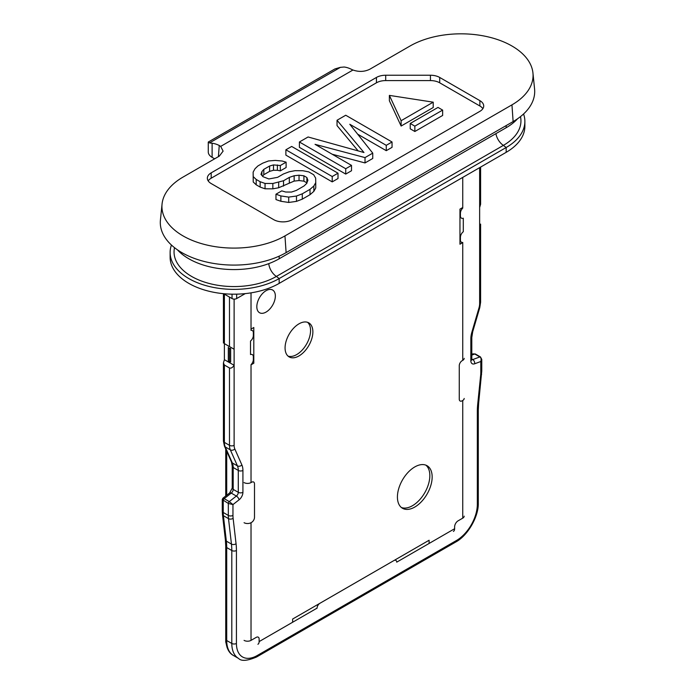 <?xml version="1.0" encoding="UTF-8"?>
<svg xmlns="http://www.w3.org/2000/svg" width="695" height="695" viewBox="0 0 695 695"><rect width="100%" height="100%" fill="white"/><g stroke="black" fill="none" stroke-linecap="round" stroke-linejoin="round"><path stroke-width="1.04" d="M228.325 347.908L228.325 361.287L230.644 361.956L230.644 348.577L228.325 347.908L228.325 347.239M229.489 346.57L234.119 349.246L234.119 365.292C232.573 367.629 231.027 368.524 229.48 367.968L224.389 365.031L223.425 362.912L224.389 359.68L224.389 343.634L229.48 346.57L229.48 297.095L224.389 294.15A3.275 1.894 0 0 1 223.825 293.716M307.572 322.315A19.651 11.346 -60 0 1 310.552 330.525A19.651 11.346 -60 0 1 302.725 349.489A19.651 11.346 -60 0 1 288.06 356.118M425.861 465.146A24.568 14.187 -60 0 1 429.84 475.623A24.568 14.187 -60 0 1 419.867 499.531A24.568 14.187 -60 0 1 401.397 507.506M462.74 360.349L462.158 360.688A4.092 2.363 120 0 0 459.265 365.7L459.265 399.13A4.092 2.363 120 0 0 460.107 401.006A4.092 2.363 -60 0 1 459.265 399.13L459.265 365.7A4.092 2.363 -60 0 1 462.158 360.688L462.74 360.349L462.74 242.433A4.917 2.841 -60 0 1 461.437 242.242A4.917 2.841 -60 0 1 460.42 239.992L460.42 237.316A4.917 2.841 -60 0 1 463.296 231.704L463.296 218.213A4.917 2.841 -60 0 1 461.437 218.169A4.917 2.841 -60 0 1 460.42 215.919L460.42 213.243A4.917 2.841 -60 0 1 462.74 208.126L462.74 177.407L462.74 207.518L459.96 209.126L459.96 244.206L462.74 242.598L462.74 360.349A4.917 2.841 0 0 0 464.173 358.342M251.025 330.351A4.917 2.841 -60 0 1 252.328 330.551A4.917 2.841 -60 0 1 253.345 332.801L253.345 335.477A4.917 2.841 -60 0 1 250.521 341.045L250.521 354.563A4.917 2.841 -60 0 1 252.328 354.624A4.917 2.841 -60 0 1 253.345 356.874L253.345 359.55A4.917 2.841 -60 0 1 251.025 364.666L251.025 482.582L251.607 482.243A4.092 2.363 -60 0 1 253.649 482.043A4.092 2.363 120 0 0 251.607 482.243L251.025 482.582L251.025 364.832L253.805 363.224L253.805 327.501L251.025 329.1L251.025 292.856L251.025 330.351M254.5 483.92A4.092 2.363 120 0 0 253.649 482.043A4.092 2.363 -60 0 1 254.5 483.92L254.5 517.349A4.092 2.363 -60 0 1 251.607 522.362A4.092 2.363 120 0 0 254.5 517.349L254.5 483.92M244.075 640.382A4.917 2.841 0 0 0 251.025 640.382L251.025 522.701L251.607 522.362L251.025 522.701A4.917 2.841 180 0 1 244.075 522.701M251.025 640.382L256.238 637.376A4.092 2.363 -60 0 1 258.288 637.176A4.092 2.363 120 0 0 256.238 637.376L251.025 640.382L251.025 522.701M453.409 531.414A5.899 3.405 -120 0 0 454.626 528.721L429.11 543.455L429.11 540.241L292.63 619.036L292.63 622.242L259.131 641.589L259.131 639.044A4.092 2.363 120 0 0 258.288 637.176A4.092 2.363 -60 0 1 259.131 639.044L259.131 641.589A5.899 3.405 60 0 1 257.914 644.282M317.042 608.29L317.042 608.151A4.092 2.363 -60 0 1 319.935 603.277L393.822 560.613A4.092 2.363 -60 0 1 395.872 560.413A4.092 2.363 -60 0 1 396.723 562.151L454.626 528.721L454.626 526.845A4.917 2.841 -60 0 1 458.101 520.824A4.917 2.841 120 0 0 454.626 526.845L454.626 528.721M464.173 398.461A4.917 2.841 180 0 1 462.74 400.468L462.74 518.157L458.101 520.824L462.74 518.157A4.917 2.841 0 0 0 464.173 516.15M462.74 400.468L462.158 400.807A4.092 2.363 -60 0 1 460.107 401.006A4.092 2.363 120 0 0 462.158 400.807L462.74 400.468L462.74 518.157M312.872 331.863A19.651 11.346 120 0 0 308.797 322.862A19.651 11.346 120 0 0 293.655 328.136A19.651 11.346 120 0 0 285.072 347.908A19.651 11.346 120 0 0 289.146 356.909A19.651 11.346 120 0 0 304.288 351.644A19.651 11.346 120 0 0 312.872 331.863M275.35 296.027A13.101 7.567 120 0 0 272.631 290.024A13.101 7.567 120 0 0 262.536 293.533A13.101 7.567 120 0 0 256.82 306.721A13.101 7.567 120 0 0 259.53 312.724A13.101 7.567 120 0 0 269.625 309.206A13.101 7.567 120 0 0 275.35 296.027A13.101 7.567 -60 0 1 269.625 309.206A13.101 7.567 -60 0 1 259.53 312.724A13.101 7.567 -60 0 1 256.82 306.721A13.101 7.567 -60 0 1 262.536 293.533A13.101 7.567 -60 0 1 272.631 290.024A13.101 7.567 -60 0 1 275.35 296.027M432.16 476.961A24.568 14.187 120 0 0 427.069 465.72A24.568 14.187 120 0 0 408.139 472.296A24.568 14.187 120 0 0 397.418 497.021A24.568 14.187 120 0 0 402.501 508.271A24.568 14.187 120 0 0 421.439 501.686A24.568 14.187 120 0 0 432.16 476.961M244.075 482.582A4.917 2.841 0 0 0 251.025 482.582M229.489 361.956L229.489 348.577M233.963 349.159L224.389 343.634C223.138 342.913 223.138 342.913 224.389 343.634C223.138 342.913 223.138 342.913 224.389 343.634L224.389 294.15M479.785 307.581A3.275 1.034 -163.7 0 1 478.959 307.998L471.87 332.201A3.275 1.034 16.3 0 0 472.696 331.784L479.785 307.581L480.601 302.229A3.275 1.894 0 0 1 479.646 303.567L479.646 223.538C480.897 224.259 480.897 224.259 479.646 223.538L479.646 207.492L480.601 204.269L480.601 167.087M475.371 354.007L472.982 353.868L474.755 353.99L479.845 356.935A1.642 0.947 -60 0 1 480.462 356.943L475.371 354.007A1.642 0.947 -60 0 0 474.755 353.99L471.801 355.093M233.485 655.515C228.716 653.022 226.136 647.575 225.745 639.183A3.275 1.894 180 0 0 226.709 640.521L231.8 643.457A3.275 1.894 0 0 0 236.43 643.457L236.43 550.501A3.275 1.894 180 0 1 231.8 550.501L226.709 547.564L226.709 640.521A32.761 18.913 120 0 0 233.485 655.515L238.585 658.452A32.761 18.913 -60 0 1 231.8 643.457L231.8 550.501A65.512 37.825 120 0 0 231.444 544.072A3.275 2.111 -6.6 0 0 236.057 543.751L233.12 518.314A3.275 2.111 173.4 0 1 228.507 518.635L223.408 515.69L226.344 541.136L231.444 544.072L228.507 518.635A32.761 18.913 -60 0 1 228.325 515.421L223.234 512.476L223.234 500.522A1.642 0.947 -60 0 1 224.19 498.654L231.279 493.111A3.275 1.538 52 0 0 229.663 492.937L222.904 498.211L222.27 499.514L228.325 503.449L232.955 504.587L232.955 515.421A3.275 1.894 0 0 1 228.325 515.421L228.325 503.449A1.642 0.947 -60 0 1 229.281 501.59L232.955 504.587L239.089 499.792A3.275 1.538 -128 0 0 236.369 496.056L231.279 493.111A3.275 1.894 120 0 0 233.19 489.376L238.289 492.321L238.289 470.437L233.19 467.492A16.376 9.452 120 0 0 232.339 462.94L237.429 465.885L230.34 449.874L225.241 446.928A16.376 9.452 -60 0 1 224.389 442.385L229.48 445.321L229.48 367.968M239.089 499.792A6.55 3.779 120 0 0 242.92 492.321A3.275 1.894 0 0 1 238.289 492.321A3.275 1.894 120 0 1 236.369 496.056L229.281 501.59L224.19 498.654C222.904 497.95 222.591 498.054 223.234 498.967M481.583 374.397A3.275 1.642 -174.2 0 1 480.645 375.404L477.708 404.238A3.275 1.642 5.8 0 0 478.647 403.23L481.765 370.991A3.275 1.894 0 0 1 480.801 372.329L480.801 361.496C481.392 359.098 481.079 357.578 479.845 356.935L472.756 359.584A3.275 2.189 69.5 0 1 474.668 363.78L480.801 361.496L481.765 359.393L480.462 356.943M481.765 370.991L481.765 359.393M224.389 359.68L234.119 365.292L234.119 445.321A3.275 1.894 0 0 1 229.48 445.321A16.376 9.452 -60 0 0 230.34 449.874A3.275 2.467 156.1 0 0 234.806 448.961A13.101 7.567 -60 0 1 234.119 445.321M520.486 116.612A59.944 34.611 180 0 1 503.389 145.377L276.393 276.428A59.944 34.611 180 0 1 276.375 276.436A59.944 34.611 180 0 1 207.657 283.047A59.944 34.611 180 0 1 174.514 247.663M245.239 293.611L236.665 298.563A3.275 1.894 0 0 1 232.034 298.563L223.599 293.698M170.127 252.493L170.127 257.306A63.879 36.878 0 0 0 209.56 291.379A63.879 36.878 0 0 0 279.173 283.386L506.168 152.327A63.879 36.878 0 0 0 524.873 126.255L524.873 121.434A63.879 36.878 180 0 1 506.168 147.514L279.173 278.573A63.879 36.878 180 0 1 209.56 286.566A63.879 36.878 180 0 1 170.127 252.493A63.879 36.878 180 0 1 171.439 245.04M523.561 113.98A63.879 36.878 180 0 1 524.873 121.434M177.399 249.792A63.879 36.878 0 0 0 279.173 258.775L506.168 127.724A63.879 36.878 0 0 0 517.601 118.732M162.057 204.035L160.423 220.028A73.705 42.551 0 0 0 203.8 261.355A73.705 42.551 0 0 0 286.114 252.624L513.119 121.573A73.705 42.551 0 0 0 534.577 88.977L532.943 72.984A72.063 41.604 180 0 1 511.954 104.858L284.959 235.909A72.063 41.604 180 0 1 204.469 244.44A72.063 41.604 180 0 1 162.057 204.035A72.063 41.604 180 0 1 183.046 177.069L219.29 156.14L223.112 151.128L220.68 146.393L219.255 145.481L218.412 156.644M219.255 145.481A32.761 18.913 60 0 0 212.114 143.248L209.508 142.918L208.274 142.049L208.274 151.996A13.101 7.567 0 0 0 212.114 157.339L214.659 158.816M532.943 72.984A72.063 41.604 180 0 0 486.604 36.54A72.063 41.604 180 0 0 410.041 46.009L369.853 69.213C364.571 71.82 358.941 72.089 352.964 70.013L351.288 69.257A32.761 18.913 -120 0 0 344.138 67.024L340.42 67.337L334.886 68.953L208.274 142.049L334.886 68.953M211.184 172.855A13.101 7.567 0 0 0 207.345 178.207A13.101 7.567 0 0 0 211.184 183.558L273.726 219.663A13.101 7.567 0 0 0 292.256 219.663L479.88 111.339A13.101 7.567 0 0 0 483.711 105.987A13.101 7.567 0 0 0 479.88 100.645L439.7 77.449A13.101 7.567 0 0 0 430.44 75.234L385.699 75.234A13.101 7.567 0 0 0 376.438 77.449L211.184 172.855L211.184 178.207A13.101 7.567 180 0 0 208.196 180.882M211.184 178.207L376.438 82.801A13.101 7.567 180 0 1 385.699 80.585L430.44 80.585A13.101 7.567 180 0 1 439.7 82.801L479.88 105.987A13.101 7.567 180 0 1 482.869 108.663M389.374 95.389L389.374 100.74L401.119 126.047L433.22 107.517L433.22 102.174L389.374 95.389L401.119 120.704L433.22 102.174M410.224 123.475L410.224 128.818L414.854 131.494L442.645 115.448L442.645 110.097L438.015 107.421L410.224 123.475L414.854 126.142L442.645 110.097M277.383 170.292L280.32 170.866L286.114 167.53L286.114 162.178L280.32 165.523L273.483 164.915L269.599 166.018L269.599 171.37L273.483 170.266L277.383 170.292L277.383 164.941M262.545 176.191L263.813 174.714L269.599 171.37M313.853 191.342L315.747 187.98L315.747 182.629L313.853 185.991L310.013 189.353L310.013 194.696L313.853 191.342L313.853 185.991M302.29 199.152L302.29 193.809L296.478 196.025L288.703 197.102L280.876 195.929L275.967 194.209L275.967 199.561L280.876 201.281L288.703 202.453L296.478 201.376L302.29 199.152L310.013 194.696M306.869 182.855L307.902 180.326L306.869 177.503L306.869 182.855L303.915 181.152L303.915 175.8L306.869 177.503M256.194 184.8L256.194 179.449L253.215 176.617L253.136 172.108L253.215 181.968L256.194 184.8L260.139 187.077L265.047 188.797L272.848 188.84L278.678 187.754L294.159 181.091L299.032 180.552L303.915 181.152M285.888 149.79L285.888 155.133L332.21 181.882L338.005 178.537L338.005 173.194L291.674 146.445L285.888 149.79L332.21 176.53L338.005 173.194M332.184 154.229L365.023 162.934L372.746 158.477L372.746 153.135L349.793 124.275L386.264 145.333L392.049 141.988L345.728 115.24L337.04 120.252L363.963 152.518L308.085 136.976L299.397 141.988L345.728 168.729L351.514 165.393L315.043 144.334L365.023 157.591L372.746 153.135M299.397 141.988L299.397 147.34L345.728 174.08L351.514 170.735L351.514 165.393M337.04 120.252L337.04 125.604L358.142 150.893M357.664 134.17L386.264 150.676L392.049 147.34L392.049 141.988M401.119 126.047L401.119 120.704M414.854 131.494L414.854 126.142M280.32 170.866L280.32 165.523M273.483 170.266L273.483 164.915M263.813 174.714L263.813 169.363L269.599 166.018M263.813 169.363L261.902 171.604L260.981 174.41L262.971 176.678L268.861 178.963L277.609 177.329L283.404 173.985L289.216 171.769L295.045 170.675L302.846 170.727L308.719 171.882L313.654 174.732L315.66 178.12L315.747 182.629M261.902 175.461L261.902 171.604M302.29 193.809L310.013 189.353M296.478 201.376L296.478 196.025M288.703 202.453L288.703 197.102M280.876 201.281L280.876 195.929M306.973 183.141L304.097 185.939L296.383 190.395L291.535 192.055L285.68 192.02L281.762 190.864L275.967 194.209M303.915 175.8L299.032 175.21L294.159 175.739L289.32 177.399L289.32 182.75M299.032 180.552L299.032 175.21M294.159 181.091L294.159 175.739M283.525 186.095L283.525 180.743L289.32 177.399M283.525 180.743L272.848 183.489L265.047 183.445L260.139 181.725L260.139 187.077M278.678 187.754L278.678 182.403M272.848 188.84L272.848 183.489M265.047 188.797L265.047 183.445M256.194 179.449L260.139 181.725M253.215 181.968L253.215 176.617M253.136 172.108L255.022 168.746L257.897 165.949L262.727 163.16L268.531 160.945L275.35 160.423L282.187 161.023L286.114 162.178M332.21 181.882L332.21 176.53M386.264 150.676L386.264 145.333M365.023 162.934L365.023 157.591M345.728 174.08L345.728 168.729M259.131 641.589L317.042 608.151M479.646 207.492L479.646 167.643M227.117 647.636A3.275 2.528 -29.4 0 0 227.161 647.705A3.275 3.275 0 0 1 227.117 647.636L225.745 641.859A3.275 1.894 0 0 0 225.936 642.484M471.801 359.028L472.756 359.584A3.275 1.894 120 0 1 471.818 359.671M477.708 404.238A68.788 39.719 120 0 0 477.326 411.423L477.326 504.379A3.275 1.894 0 0 0 478.29 503.041L478.29 410.085A3.275 1.894 180 0 1 477.326 411.423L477.326 501.703M222.27 499.514L222.27 511.138A3.275 1.894 180 0 0 223.234 512.476A32.761 18.913 120 0 0 223.408 515.69A3.275 2.111 173.4 0 1 222.452 514.404L225.388 539.85A3.275 2.111 173.4 0 0 226.344 541.136A65.512 37.825 -60 0 1 226.709 547.564A3.275 1.894 180 0 1 225.745 546.227L225.745 641.859M229.663 492.937L232.234 488.038A3.275 1.894 0 0 0 233.19 489.376L233.19 467.492A3.275 1.894 0 0 1 232.234 466.154L231.487 462.019A3.275 2.467 -23.9 0 0 232.339 462.94L225.241 446.928A3.275 2.467 -23.9 0 1 224.398 446.008L223.425 441.047A3.275 1.894 0 0 0 224.389 442.385L224.389 365.031M242.92 492.321L242.92 470.437A3.275 1.894 180 0 1 238.289 470.437A16.376 9.452 120 0 0 237.429 465.885A3.275 2.467 -23.9 0 0 241.895 464.972L234.806 448.961M223.234 500.522L223.234 509.8A29.485 17.019 120 0 0 223.234 509.817M470.845 338.847L470.845 360.722A3.275 1.894 0 0 0 471.801 359.393L471.801 337.509A3.275 1.894 180 0 1 470.845 338.847A19.651 11.346 120 0 1 471.87 332.201M470.845 360.722A6.55 3.779 120 0 0 474.668 363.78M480.801 372.329A29.485 17.019 -60 0 1 480.645 375.404M456.485 540.484L257.28 655.498A3.275 1.894 60 0 1 256.603 656.992L455.807 541.987A3.275 1.894 -120 0 0 456.485 540.484A29.485 17.019 -60 0 0 477.326 504.379M257.28 655.498A29.485 17.019 -60 0 1 236.43 643.457M236.43 550.501A68.788 39.719 120 0 0 236.057 543.751M233.12 518.314A29.485 17.019 -60 0 1 232.955 515.421M242.92 470.437A19.651 11.346 120 0 0 241.895 464.972M479.646 303.567A13.101 7.567 -60 0 1 478.959 307.998M234.119 299.111L234.119 349.246M226.709 451.229L226.709 495.248M268.783 263.631A11.467 6.62 -120 0 0 276.393 276.428L279.173 278.573L279.173 283.386M506.168 152.327L506.168 147.514L503.389 145.377A11.467 6.62 60 0 1 495.917 133.64M232.034 298.563L232.034 294.167M506.168 127.724L506.168 125.587M279.173 256.16L279.173 258.775M352.964 70.013L220.68 146.393M209.508 142.918L340.42 67.337M212.114 143.248L212.114 157.339M284.959 235.909L286.114 252.624M513.119 121.573L511.954 104.858M376.438 82.801L376.438 77.449M385.699 75.234L385.699 80.585M430.44 80.585L430.44 75.234M439.7 77.449L439.7 82.801M479.88 105.987L479.88 100.645M236.665 294.159L236.665 298.563M223.425 343.078L223.425 293.681M231.487 462.019L224.398 446.008M232.234 488.038L232.234 466.154M222.27 511.138L222.452 514.404M225.388 539.85L225.745 546.227L225.745 540.641M472.991 353.868L471.801 354.311M471.801 337.509L472.696 331.784M471.523 359.55L471.862 359.88L471.801 359.393M478.29 410.085L478.647 403.23M455.807 541.987C467.77 535.584 478.725 516.602 478.29 503.041M238.585 658.452C241.321 661.388 247.324 660.893 256.603 656.992M480.601 302.229L480.601 224.094M223.425 441.047L223.425 362.912M225.745 495.995L225.745 449.066"/></g></svg>
